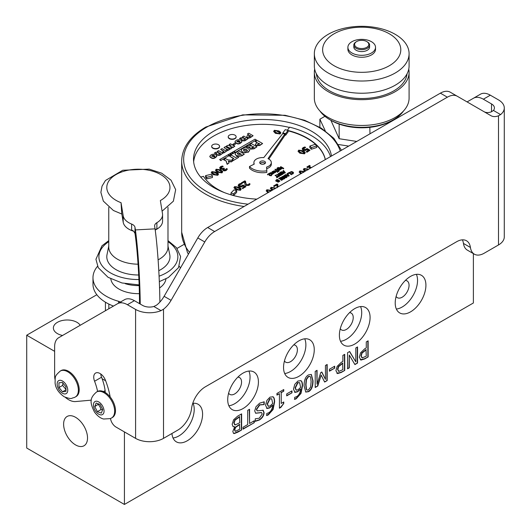 <?xml version="1.0" encoding="UTF-8"?>
<svg xmlns="http://www.w3.org/2000/svg" width="531" height="531" viewBox="0 0 531 531"><rect width="100%" height="100%" fill="white"/><g stroke="black" fill="none" stroke-linecap="round" stroke-linejoin="round"><path stroke-width="0.8" d="M247.711 410.35L249.57 409.275L249.57 423.486L254.249 420.784L254.249 422.689L243.032 429.167L243.032 427.263L247.711 424.561L247.711 410.35M254.249 422.689L243.032 428.849M253.971 420.944L253.971 422.53M249.57 423.486L249.291 409.441M283.76 403.46L280.879 407.37L279.432 408.206L279.432 393.683L276.95 395.11L276.95 393.464L283.76 389.535L283.76 391.181L281.231 392.641L281.231 403.447L283.76 401.98L283.76 403.46L280.6 407.211L279.432 407.881M279.432 393.683L276.95 394.792M283.481 402.146L283.481 403.294M281.231 403.447L281.231 392.641M283.76 391.181L280.952 392.482M283.481 389.694L283.481 391.022M315.208 387.497L315.208 371.381L317.06 370.306L317.06 384.192L320.704 372.649L321.839 371.992L325.443 379.353L325.443 365.467L327.176 364.472L327.176 380.588L324.64 382.048L321.155 375.092L317.784 386.01L315.208 387.497M317.784 386.01L315.208 387.172M321.155 375.092L317.505 385.845M327.176 380.588L324.514 381.802M326.897 364.631L326.897 380.428M325.443 379.353L321.68 372.085M317.06 384.192L316.781 370.472M347.559 368.819L347.559 352.703L349.637 351.502L355.816 361.83L355.816 347.938L357.549 346.935L357.549 363.051L354.914 364.578L349.292 355.06L349.292 367.824L347.559 368.819M349.292 367.824L347.559 368.501M349.292 355.06L349.006 367.658M357.549 363.051L354.768 364.332M357.27 347.095L357.27 362.892M355.816 361.83L349.504 351.582M366.277 349.73L362.036 353.148L361.246 355.996L362.255 357.867L366.277 356.155L365.998 349.571L361.757 352.982L360.967 355.83L361.969 357.708M361.777 357.648L362.255 357.867M368.136 356.938L364.624 358.963L360.974 360.071L359.308 357.177L360.529 352.889L364.704 348.807L366.277 347.905L366.277 341.898L368.136 340.822L368.136 356.938L364.346 358.803L360.27 359.772M367.857 340.982L367.857 356.779M342.873 363.244L338.632 366.655L337.842 369.503L338.851 371.381L342.873 369.669L342.595 363.085L338.353 366.496L337.563 369.344L338.572 371.222M338.373 371.162L338.851 371.381M344.732 370.452L341.221 372.477L337.57 373.578L335.911 370.691L337.132 366.403L341.3 362.321L342.873 361.412L342.873 355.405L344.732 354.336L344.732 370.452L340.942 372.317L336.866 373.28M344.453 354.496L344.453 370.293M329.426 371.202L329.426 369.244L334.709 366.198L334.709 368.156L329.426 371.202M334.709 368.156L329.426 370.884M334.43 366.357L334.43 367.99M305.989 384.763L306.5 389.389L307.064 390.099L308.544 389.88L310.628 386.98L311.113 381.789L310.635 377.202L310.058 376.452L308.544 376.678L306.487 379.565L305.989 384.763M309.912 376.379L308.265 376.512L306.208 379.399L305.71 384.597L306.221 389.23L306.931 390.006M311.212 374.401L312.732 380.535C312.766 386.223 311.279 389.88 308.265 391.506L305.624 391.984M308.544 391.672L305.763 392.077L304.09 385.858C304.057 380.183 305.544 376.525 308.544 374.886L311.352 374.474L313.011 380.694C313.044 386.382 311.558 390.039 308.544 391.672L308.265 391.506M299.643 382.705L297.904 382.798L295.382 387.962L296.331 390.219L298.117 389.747L300.606 387.424L299.643 382.705L297.625 382.632L295.097 387.803L296.052 390.059M300.606 388.977L297.699 391.778L294.997 392.389L293.477 389.15L294.791 384.344L297.911 381.026L300.991 380.714C301.986 381.278 302.497 382.97 302.531 385.778L301.004 393.398L296.271 398.728L294.692 399.425L294.692 397.347L296.524 396.717C298.907 395.323 300.267 392.741 300.606 388.977L297.42 391.619L294.473 392.137M300.712 380.548C301.708 381.119 302.219 382.805 302.252 385.619L300.719 393.239L295.993 398.569L294.413 399.259M286.713 395.86L286.713 393.902L291.997 390.856L291.997 392.814L286.713 395.86M291.997 392.814L286.713 395.542M291.718 391.015L291.718 392.655M271.726 398.821L269.987 398.914L267.465 404.078L268.414 406.341L270.199 405.87L272.688 403.54L271.726 398.821L269.708 398.754L267.186 403.918L268.135 406.175M272.688 405.1L269.781 407.901L267.08 408.505L265.56 405.266L266.874 400.46L269.994 397.142L273.073 396.83C274.069 397.394 274.58 399.086 274.613 401.894L273.087 409.52L268.354 414.85L266.774 415.541L266.774 413.463L268.606 412.839C270.989 411.439 272.35 408.863 272.688 405.1L269.502 407.735L266.555 408.253M272.795 396.67C273.79 397.234 274.301 398.92 274.335 401.735L272.808 409.355L268.075 414.684L266.496 415.381M264.066 404.562L259.759 404.961L256.652 409.447L257.19 410.868L263.197 410.29L264.106 412.68C263.9 415.64 262.341 418.076 259.407 420.001L255.258 421.355L255.258 418.793L259.287 418.216L262.168 414.021L261.624 412.614L255.65 413.244L254.714 410.901L255.982 406.753L259.626 403.182L264.206 401.794L264.206 404.483L259.48 404.801L256.367 409.288L257.064 410.775M261.471 412.541L255.517 413.158M262.918 410.131L263.821 412.521C263.622 415.474 262.062 417.917 259.128 419.842L254.98 421.189M264.206 404.483L263.788 404.403M263.927 401.801L263.927 404.323M239.76 424.515L235.518 427.495L234.742 430.024L235.452 431.298L239.76 429.227L239.481 424.349L235.24 427.336L234.456 429.864L235.173 431.139M235.034 431.112L235.452 431.298M239.76 416.769L235.087 420.14L234.085 423.074L235.213 424.933L239.76 422.722L239.481 416.609L234.808 419.981L233.806 422.915L234.934 424.767M234.496 424.694L235.213 424.933M234.762 426.785L233.116 426.678L232.147 424.282L233.594 419.802L237.609 416.178L241.618 413.868L241.618 429.984L237.915 432.121L234.251 433.581L233.554 433.409L232.804 431.444L234.762 426.785L232.983 426.592M234.251 433.581L233.421 433.316M241.618 429.984L233.972 433.422M241.339 414.027L241.339 429.825M124.42 431.922L124.42 504.45L26.716 448.038L26.716 335.214L54.633 351.336M473.38 253.612L473.38 302.982L124.42 504.45M395.21 302.982A21.711 12.538 -60 0 1 404.688 281.131A21.711 12.538 -60 0 1 421.422 275.31A21.711 12.538 -60 0 1 421.422 300.387A21.711 12.538 -60 0 1 399.71 312.925A21.711 12.538 -60 0 1 395.21 302.982M339.382 335.214A21.711 12.538 -60 0 1 348.86 313.363A21.711 12.538 -60 0 1 365.587 307.549A21.711 12.538 -60 0 1 365.593 332.618A21.711 12.538 -60 0 1 343.876 345.157A21.711 12.538 -60 0 1 339.382 335.214M283.547 367.452A21.711 12.538 -60 0 1 293.026 345.601A21.711 12.538 -60 0 1 309.759 339.78A21.711 12.538 -60 0 1 309.759 364.857A21.711 12.538 -60 0 1 288.041 377.395A21.711 12.538 -60 0 1 283.547 367.452M227.713 399.684A21.711 12.538 -60 0 1 237.191 377.833A21.711 12.538 -60 0 1 253.924 372.019A21.711 12.538 -60 0 1 253.924 397.088A21.711 12.538 -60 0 1 232.213 409.627A21.711 12.538 -60 0 1 227.713 399.684M192.753 403.328A21.711 12.538 -60 0 1 198.09 404.25A21.711 12.538 -60 0 1 198.09 429.327A21.711 12.538 -60 0 1 176.378 441.858A21.711 12.538 -60 0 1 171.944 433.495M63.614 424.209A16.912 9.764 60 0 1 67.112 416.47A16.912 9.764 60 0 1 84.024 426.234A16.912 9.764 60 0 1 84.024 445.761A16.912 9.764 60 0 1 70.995 441.228A16.912 9.764 60 0 1 63.614 424.209M173.033 437.989A21.711 12.538 120 0 0 189.72 424.488A21.711 12.538 120 0 0 193.065 403.288M228.861 405.757A21.711 12.538 120 0 0 245.548 392.256A21.711 12.538 120 0 0 248.9 371.056M228.615 393.179A9.704 5.602 120 0 0 229.837 394.394A9.704 5.602 120 0 0 239.547 388.792A9.704 5.602 120 0 0 239.547 377.581A9.704 5.602 120 0 0 237.881 377.129M284.696 373.519A21.711 12.538 120 0 0 301.382 360.018A21.711 12.538 120 0 0 304.728 338.818M284.45 360.941A9.704 5.602 120 0 0 285.671 362.155A9.704 5.602 120 0 0 295.375 356.553A9.704 5.602 120 0 0 295.375 345.349A9.704 5.602 120 0 0 293.716 344.891M340.53 341.287A21.711 12.538 120 0 0 357.217 327.786A21.711 12.538 120 0 0 360.562 306.586M340.278 328.709A9.704 5.602 120 0 0 341.506 329.924A9.704 5.602 120 0 0 351.21 324.322A9.704 5.602 120 0 0 351.21 313.111A9.704 5.602 120 0 0 349.551 312.659M396.365 309.049A21.711 12.538 120 0 0 413.045 295.548A21.711 12.538 120 0 0 416.397 274.348M396.113 296.471A9.704 5.602 120 0 0 397.341 297.685A9.704 5.602 120 0 0 407.045 292.083A9.704 5.602 120 0 0 407.045 280.879A9.704 5.602 120 0 0 405.379 280.421M62.552 335.479A13.819 7.978 180 0 1 53.379 327.966A13.819 7.978 180 0 1 57.421 322.324A13.819 7.978 180 0 1 80.208 325.284M183.739 244.559L177.042 248.428M96.834 294.732L26.716 335.214M102.138 378.762L105.656 380.793M65.306 397.341A19.74 11.397 -120 0 0 75.568 401.555L91.352 400.148M110.508 418.521A7.899 4.56 -120 0 0 116.01 427.063L135.591 438.367A19.74 11.397 180 0 0 163.508 438.367L177.779 430.123A19.74 11.397 -60 0 0 191.578 408.458A19.74 11.397 -60 0 1 205.378 386.794L456.627 241.738A19.74 11.397 -60 0 1 466.497 240.755A19.74 11.397 -60 0 1 470.426 247.466L463.45 243.437A19.74 11.397 120 0 0 467.38 250.147L474.356 254.176A19.74 11.397 -60 0 1 470.426 247.466M97.591 391.413A42.44 24.506 -120 0 0 94.578 381.245A8.881 5.131 60 0 1 95.58 373.067A8.881 5.131 60 0 1 105.457 380.276A60.209 34.761 60 0 1 110.156 396.936M100.764 373.99A8.881 5.131 -120 0 0 101.56 377.216A42.44 24.506 60 0 1 105.131 390.617A7.899 4.56 60 0 1 105.178 392.449M153.851 306.5L161.026 310.642L163.508 309.208A19.74 11.397 120 0 0 171.082 300.334L164.106 296.305A19.74 11.397 -60 0 1 156.526 305.179L153.851 306.5A9.87 5.702 180 0 1 142.567 305.398L134.389 300.679A19.74 11.397 -120 0 0 124.519 299.696L58.722 337.689A19.74 11.397 60 0 0 54.633 346.73L54.633 375.51A19.74 11.397 -120 0 0 55.025 379.526M124.519 299.696L117.543 303.725A19.74 11.397 60 0 1 127.413 304.708L135.591 309.427L135.591 438.367M493.432 110.441A9.87 5.702 0 0 0 494.414 107.959A9.87 5.702 0 0 0 491.527 103.93L483.349 99.211L490.325 95.182L498.503 99.901A19.74 11.397 0 0 1 504.284 107.959A19.74 11.397 0 0 1 500.607 114.583L493.432 110.441L491.527 111.769A19.74 11.397 -60 0 1 483.98 111.663M490.325 95.182A19.74 11.397 -120 0 0 480.455 94.199L473.479 98.228A19.74 11.397 60 0 1 483.349 99.211M480.455 94.199L467.094 101.912M164.106 296.305L197.804 237.934L204.78 241.963A19.74 11.397 -60 0 1 214.65 231.543L447.354 97.193A19.74 11.397 -60 0 1 457.224 96.217L490.923 115.672A19.74 11.397 120 0 0 498.503 115.798L500.607 114.583M204.78 241.963L171.082 300.334M450.248 92.188L457.224 96.217L450.248 92.188A19.74 11.397 120 0 0 440.378 93.164L447.354 97.193M504.284 107.959L504.284 236.899A19.74 11.397 0 0 1 498.503 244.957L484.226 253.201A19.74 11.397 -60 0 1 474.356 254.176M161.026 310.642A19.74 11.397 180 0 1 135.591 309.427M214.65 231.543L207.674 227.514A19.74 11.397 120 0 0 197.804 237.934M463.45 243.437A19.74 11.397 120 0 0 462.368 239.846M207.674 227.514L440.378 93.164M392.535 120.285L392.535 120.783M330.886 120.285L339.15 138.717L356.759 141.438M339.15 124.101L339.15 138.717M369.835 127.347L369.974 133.812M325.244 130.779L319.881 119.216L324.926 116.302M348.701 146.091L338.592 144.532M396.796 117.616L397.055 118.174M319.881 127.301L319.881 119.216M399.465 43.92A39.088 22.567 180 0 1 351.595 71.559A39.088 22.567 180 0 1 334.072 33.805A39.088 22.567 180 0 1 399.465 43.92M407.476 46.589A47.378 27.353 180 0 1 409.089 53.671A47.378 27.353 180 0 1 361.711 81.017A47.378 27.353 180 0 1 314.339 53.671A47.378 27.353 180 0 1 355.531 26.55A47.378 27.353 180 0 1 407.476 46.589M409.089 53.671L409.089 65.877A47.378 27.353 180 0 1 361.711 93.23A47.378 27.353 180 0 1 314.339 65.877L314.339 53.671M407.038 73.836A45.401 26.211 180 0 1 361.711 98.534A45.401 26.211 180 0 1 316.383 73.836M408.757 69.103A47.378 27.353 180 0 1 409.089 72.322A47.378 27.353 180 0 1 361.711 99.675A47.378 27.353 180 0 1 314.339 72.322A47.378 27.353 180 0 1 314.664 69.103M409.089 72.322L409.089 98.116A47.378 27.353 180 0 1 361.711 125.462A47.378 27.353 180 0 1 314.339 98.116L314.339 72.322M403.467 111.039A45.009 25.986 180 0 1 393.537 119.707A45.009 25.986 180 0 1 329.89 119.707A45.009 25.986 180 0 1 319.961 111.039M393.537 119.707L392.143 120.517A43.031 24.844 180 0 1 331.284 120.517L329.89 119.707M368.574 43.376A7.109 4.102 180 0 1 359.872 48.407A7.109 4.102 180 0 1 356.686 41.537A7.109 4.102 180 0 1 366.735 41.537A7.109 4.102 180 0 1 368.574 43.376M366.735 41.537L367.293 41.863A7.899 4.56 180 0 1 369.337 43.907A7.899 4.56 180 0 1 369.609 45.089A7.899 4.56 180 0 1 361.711 49.642A7.899 4.56 180 0 1 353.819 45.089A7.899 4.56 180 0 1 356.128 41.863L356.686 41.537M369.609 45.089L369.609 47.02A7.899 4.56 180 0 1 361.711 51.58A7.899 4.56 180 0 1 353.819 47.02L353.819 45.089M375.059 45.274A13.819 7.978 180 0 1 375.53 47.345A13.819 7.978 180 0 1 361.711 55.317A13.819 7.978 180 0 1 347.891 47.345A13.819 7.978 180 0 1 359.912 39.433A13.819 7.978 180 0 1 375.059 45.274M375.53 47.345L375.53 49.277A13.819 7.978 180 0 1 361.711 57.255A13.819 7.978 180 0 1 347.891 49.277L347.891 47.345M125.243 283.687A27.639 15.957 0 0 0 139.168 285.605M109.798 304.529L108.795 304.044M108.835 308.757L108.835 304.316M105.43 310.721L105.43 302.192M121.652 302.816A7.899 4.56 0 0 0 118.592 301.303L118.592 303.121M131.622 224.062L131.622 230.062A7.899 4.56 180 0 1 133.746 231.317L135 233.487L135 227.387A7.899 4.56 0 0 0 131.622 224.062A19.74 11.397 180 0 1 123.185 215.759L121.048 202.696A31.581 18.233 0 0 1 122.09 171.832A31.581 18.233 0 0 1 169.827 185.737A31.581 18.233 0 0 1 160.349 200.552L162.486 213.615A19.74 11.397 180 0 1 162.572 214.683A19.74 11.397 180 0 1 156.891 222.688A7.899 4.56 0 0 0 154.614 225.887A7.899 4.56 0 0 0 154.654 226.319L155.065 228.854L135.412 229.923A59.499 4.567 86.9 0 1 140.23 304.051M155.238 230.115A7.899 4.56 180 0 1 156.891 228.682L156.891 222.688M121.048 202.696L121.692 213.07L123.185 222.204A19.74 11.397 0 0 0 133.626 231.211M155.377 229.936A19.74 11.397 0 0 0 162.572 221.135L162.572 214.683M159.877 302.086A59.499 4.567 -93.1 0 0 155.065 228.854M135 227.387L135.412 229.923M139.5 303.626A51.6 3.963 -93.1 0 0 135 233.487M158.789 270.677A31.581 18.233 0 0 0 169.747 254.608L167.988 246.079M108.769 246.079L107.016 254.608A31.581 18.233 0 0 0 138.704 274.992M158.099 259.845A29.61 17.098 0 0 0 167.988 247.088L167.988 207.342M108.769 207.342L108.769 247.088A29.61 17.098 0 0 0 138.053 264.186M180.494 267.916A45.401 26.211 0 0 0 179.226 266.27M97.538 266.27A45.401 26.211 0 0 0 92.978 277.713A45.401 26.211 0 0 0 118.592 301.303M139.401 293.656A27.639 15.957 180 0 1 110.82 278.855M165.944 278.855A27.639 15.957 180 0 1 159.565 287.961M92.978 277.713L92.978 284.158A45.401 26.211 0 0 0 113.475 306.075M331.457 156.048A69.09 39.891 0 0 0 311.465 131.17A69.09 39.891 0 0 0 236.169 122.522A69.09 39.891 0 0 0 193.516 159.373A69.09 39.891 0 0 0 256.851 199.125M212.838 147.93A3.949 2.277 180 0 1 211.683 146.317A3.949 2.277 180 0 1 215.632 144.034A3.949 2.277 180 0 1 219.575 146.317A3.949 2.277 180 0 1 217.139 148.421A3.949 2.277 180 0 1 212.838 147.93M229.385 138.372A3.949 2.277 180 0 1 228.23 136.766A3.949 2.277 180 0 1 232.18 134.482A3.949 2.277 180 0 1 236.122 136.766A3.949 2.277 180 0 1 233.686 138.87A3.949 2.277 180 0 1 229.385 138.372M215.911 154.707L216.801 155.981C214.478 158.703 212.148 158.849 209.825 156.433C210.814 154.355 212.838 153.784 215.911 154.707M214.511 156.897L214.929 156.287C213.847 155.039 212.765 154.986 211.696 156.127L214.511 156.897M241.041 140.184L241.93 141.458C239.607 144.18 237.284 144.332 234.954 141.91C235.943 139.832 237.974 139.261 241.041 140.184M239.64 142.374L240.065 141.77C238.977 140.516 237.901 140.463 236.826 141.604L239.64 142.374M242.395 136.885L243.749 136.102L248.116 138.624L245.355 140.217A2.058 1.188 180 0 1 243.118 140.469A2.058 1.188 180 0 1 241.844 139.374A2.058 1.188 180 0 1 241.997 138.93L239.454 138.578L241.041 137.662L243.397 137.987L243.848 137.721L242.395 136.885L243.57 137.887M244.891 138.326L243.848 138.923A0.591 0.339 0 0 0 244.685 139.401L245.72 138.803L244.891 138.326L243.848 139.248A0.591 0.339 0 0 0 243.749 139.328M214.305 153.101L215.891 152.185L218.241 152.51L218.699 152.244L217.239 151.401L218.593 150.625L222.96 153.147L220.206 154.733A2.091 1.208 180 0 1 217.956 154.946A2.091 1.208 180 0 1 216.714 153.844A2.091 1.208 180 0 1 216.827 153.446L214.305 153.101L216.721 153.758M219.529 153.924L220.571 153.326L219.734 152.848L218.699 153.446A0.591 0.339 0 0 0 219.529 153.924M230.653 148.707L226.286 146.184L227.64 145.401L231.138 145.74L229.093 144.558L230.447 143.782L234.815 146.304L233.461 147.08L229.969 146.748L232.007 147.923L230.653 149.025L226.286 146.184M248.84 134.841L247.386 134.004L248.74 133.221L253.101 135.744L250.347 137.33A2.058 1.188 180 0 1 248.103 137.589A2.058 1.188 180 0 1 246.835 136.494A2.058 1.188 180 0 1 247.439 135.651L248.84 134.841M249.882 135.445L248.84 136.042A0.591 0.339 0 0 0 249.676 136.52L250.712 135.923L249.882 135.445L248.84 136.367A0.591 0.339 0 0 0 248.74 136.44M222.701 152.032L223.949 151.315L220.67 149.423L222.024 148.64L225.297 150.532L226.545 149.815L227.64 150.446L223.79 152.662L222.701 152.032L223.79 152.662M224.102 147.445L225.456 146.662L229.823 149.184L228.469 149.961L224.102 147.764L228.469 149.961M233.952 144.877L232.917 144.279L234.523 143.35L235.558 143.947L233.952 145.202L235.558 143.947M228.469 150.286L229.823 149.184M223.79 152.988L227.64 150.446M250.433 136.082L249.882 135.763M246.855 136.653A2.058 1.188 0 0 0 246.835 136.812A2.058 1.188 0 0 0 248.103 137.914A2.058 1.188 0 0 0 250.347 137.655L253.101 135.744M233.461 147.08L234.815 146.304M233.461 147.406L230.64 147.133M230.653 149.025L232.007 147.923M220.292 153.486L219.734 153.167L218.699 153.771A0.591 0.339 0 0 0 218.593 153.844M216.734 154.003A2.091 1.208 0 0 0 216.714 154.163A2.091 1.208 0 0 0 217.956 155.264A2.091 1.208 0 0 0 220.206 155.059L222.96 153.147M245.441 138.963L244.891 138.644M241.857 139.228L239.454 138.578M235.253 152.125L233.932 151.362L255.013 139.188L256.334 139.952L235.253 152.45L233.932 151.362M235.253 152.45L256.334 139.952M227.839 154.879L229.16 155.643L220.969 160.369L219.648 159.605L227.839 154.879M220.969 160.369L229.16 155.643M220.969 160.694L219.648 159.605M229.638 153.837L230.965 154.601L229.671 155.344L228.35 154.581L229.638 153.837M229.671 155.344L230.965 154.601M229.671 155.669L228.35 154.581M233.428 153.18L232.107 152.417L233.394 151.674L234.715 152.437L233.428 153.499L232.107 152.417M233.428 153.499L234.715 152.437M231.503 152.762L232.824 153.525L231.556 154.262L230.235 153.492L231.503 152.762M231.556 154.262L232.824 153.525M231.556 154.581L230.235 153.492M236.448 155.444L239.003 156.253L240.364 156.147L244.36 154.076L238.777 150.857L235.339 153.014L235.266 154.521L236.448 155.769L235.014 153.95M241.373 154.348L238.153 154.421L237.211 153.505L238.319 152.583L241.373 154.348M241.094 154.508L238.319 152.908L237.244 153.671M236.448 155.769L241.797 155.882L244.36 154.076M304.542 171.586L299.823 170.929L299.179 172.11L300.971 173.65M301.734 173.212L300.207 172.097L300.446 171.287L301.88 171.148L303.785 172.024M303.759 172.336L301.88 171.473L300.446 171.606M300.699 173.81L299.139 171.984M299.829 152.855L304.515 153.505L305.166 152.317L303.393 150.791L298.701 150.147L298.057 151.328L299.829 153.18L298.017 151.202M305.206 152.762L304.515 153.824L299.829 153.18M300.586 152.417L299.086 151.322L299.325 150.505L300.758 150.366L304.144 152.324L303.898 153.147L302.497 153.286L300.586 152.417M304.243 152.822L300.758 150.691L299.325 150.824L299.086 151.64M304.144 152.649L303.898 153.147M299.086 151.322L299.325 150.824M277.985 186.925L277.826 184.449L277.036 183.991L273.591 185.983L274.242 186.354L276.983 184.768L277.162 187.443M277.826 186.003L277.799 185.379M277.162 187.762L276.956 186.779M276.963 185.107L274.242 186.354M274.242 186.68L273.591 185.983M277.799 185.538L277.826 184.449M303.234 148.673L303.699 148.01L305.63 147.426L304.84 146.968L303.062 147.631L302.239 148.733L303.088 149.795L305.013 150.246L307.13 149.384L308.617 150.246L306.274 151.6L306.931 151.979L309.998 150.207L307.117 148.547L304.98 149.642L303.228 148.614M305.63 147.426L303.234 148.992M308.338 150.406L307.13 149.709L305.013 150.565L303.088 150.12L302.239 149.058M309.998 150.207L306.931 152.297L306.274 151.6M275.947 188.093L271.036 187.324L270.392 188.505L272.383 190.158M273.146 189.713L271.421 188.492L271.66 187.682L273.093 187.543L275.191 188.532M274.972 188.724L273.093 187.868L271.66 188.001M272.104 190.317L270.352 188.379M275.436 133.016L280.122 133.659L280.773 132.478L279.001 130.951L274.308 130.301L273.664 131.489L275.436 133.334L273.624 131.356M280.813 132.923L280.122 133.985L275.436 133.334M276.193 132.571L274.693 131.476L274.925 130.659L276.366 130.526L279.744 132.484L279.498 133.301L278.105 133.44L276.193 132.571M279.844 132.982L276.366 130.845L274.925 130.984L274.693 131.801M279.744 132.803L279.498 133.301M274.693 131.476L274.925 130.984M292.846 171.958L291.419 171.54L289.528 172.482L289.972 172.741L291.36 171.838L292.462 172.177L293.059 172.807L291.499 173.617L291.944 173.876L293.563 172.774L292.846 171.958M293.059 172.92L292.727 173.332M292.475 173.756L293.039 173.836L293.563 172.774M293.059 173.133L291.36 172.163L290.072 172.422M289.972 173.06L289.528 172.482M292.475 174.082L291.944 173.876M291.944 174.201L291.499 173.617M311.372 167.643L309.128 166.349L310.144 165.765L309.573 165.433L306.852 167.006L307.422 167.338L308.411 166.761L310.655 168.061M310.144 165.765L309.407 166.508M310.376 168.221L308.411 167.086L307.422 167.657L306.852 167.006M289.236 175.655L287.404 173.524L288.95 172.98L291.413 174.4L291.784 174.188L288.99 172.575L287.005 173.717L287.536 174.314L286.468 174.931L285.432 174.626L285.047 174.852L288.778 175.92L289.236 175.655L288.778 175.92M286.886 175.057L287.749 174.56L288.632 175.562L286.886 175.057M288.253 175.456L287.749 174.56M287.749 174.878L287.258 175.164M287.344 174.427L287.005 173.717M291.413 174.4L291.784 174.188M291.413 174.726L288.95 172.98M288.95 173.298L287.789 173.976M288.778 176.246L285.552 175.323M308.73 169.17L304.011 168.506L303.374 169.694L305.166 171.228M305.922 170.79L304.396 169.681L304.635 168.865L306.075 168.732L307.973 169.608M304.887 171.387L303.327 169.562M307.947 169.913L306.075 169.05L304.635 169.19L304.396 170.006M304.396 169.681L304.635 169.19M285.552 175.29L285.087 175.024L283.474 175.993L283.813 176.484L286.594 176.365L286.455 176.949L285.346 177.241L285.791 177.493L286.8 177.122L286.939 176.119L284.145 176.226L284.297 175.595L285.525 175.31M283.474 175.993L283.813 176.803L283.474 176.04L283.813 176.803L285.074 176.571M287.218 176.71L286.939 176.119M286.939 176.438L286.8 177.44L285.791 177.819L285.346 177.241M286.594 176.684L285.074 176.889M285.525 175.628L284.297 175.92M283.415 176.524L282.95 176.259L281.337 177.228L281.676 177.719L284.457 177.6L284.317 178.184L283.209 178.476L283.654 178.728L284.662 178.356L284.802 177.354L282.007 177.46L282.16 176.83L283.388 176.544M281.337 177.228L281.676 177.719L281.337 177.274M285.074 177.945L284.802 177.354M284.802 177.673L284.662 178.675L283.654 179.053L283.209 178.476M284.457 177.918L281.676 178.038L281.337 177.553M283.388 176.863L282.16 177.155M281.549 180.095L283.295 179.086L280.501 177.473L278.755 178.482L280.461 177.878L281.496 178.476L280.215 179.219L280.547 179.412L281.828 178.668L282.592 179.113L281.218 179.903L281.549 180.414L281.218 179.903M281.218 178.642L280.461 177.878M280.461 178.204L279.087 178.675M279.087 178.993L278.755 178.482M281.549 180.414L283.295 179.086M282.313 179.272L281.828 178.668M281.828 178.993L280.547 179.412M280.547 179.73L280.215 179.219M276.352 179.87L275.775 180.467L276.113 180.998L277.335 181.098L277.554 181.675L278.357 181.808L279.943 181.025L277.149 179.412L276.352 179.87M275.775 180.467L276.113 180.998L275.775 180.606M277.335 181.131L277.554 182L277.348 181.429L276.113 181.323L275.775 180.792M277.886 181.423L277.68 181.124L278.436 180.58L279.253 181.051L278.324 181.509L277.68 181.244M276.485 180.766L276.279 180.414L277.096 179.81L278.131 180.401L277.149 180.885L276.279 180.567M278.974 181.217L278.436 180.58M278.436 180.905L277.68 181.449M277.852 180.567L277.096 179.81M277.096 180.128L276.279 180.739M279.943 181.025L278.357 182.126L277.554 182L277.348 181.429M271.759 190.516L266.847 189.74L266.204 190.921L268.195 192.574M268.951 192.136L267.232 190.914L267.465 190.098L268.905 189.959L271.002 190.954M267.916 192.733L266.164 190.795M270.777 191.147L268.905 190.284L267.465 190.417L267.232 191.233M267.232 190.914L267.465 190.417M284.875 172.867L285.333 172.602L283.481 170.444L283.109 170.663L283.634 171.261L282.572 171.878L281.145 171.798L284.875 173.186L281.204 172.137M282.99 171.998L283.853 171.5L284.735 172.509L282.99 171.998M284.357 172.396L283.853 171.5M283.853 171.825L283.362 172.11M283.448 171.367L283.109 170.663M284.875 173.186L285.333 172.602M283.673 173.564L282.087 174.666L281.277 174.54L283.673 173.564L280.879 171.951L279.505 173.006L279.844 173.537L281.072 173.644L281.277 174.214L281.058 173.67M280.872 173.425L280.01 172.953L280.826 172.349L281.855 172.94L280.872 173.425M282.047 174.049L281.41 173.664L282.167 173.119L282.983 173.591L282.047 174.049M281.072 173.969L281.277 174.54L281.072 173.969L279.844 173.863L279.505 173.146M279.505 173.006L279.844 173.537L279.505 173.332M281.576 173.106L280.826 172.668L280.01 173.279M282.704 173.756L282.167 173.445L281.41 173.989M278.636 170.969L278.994 171.121L279.094 170.093L276.412 169.223L278.217 170.265L277.64 170.597L278.516 170.424L278.636 170.969L278.516 170.424M278.596 171.307L278.994 171.44L278.928 170.272M278.596 171.632L278.277 171.121M278.636 171.294L278.589 170.79M278.516 170.75L277.932 170.763M277.932 171.082L277.64 170.597M277.932 170.424L276.412 169.223M277.547 174.546L280.879 175.17L281.41 174.865L278.616 173.259L278.271 173.458L280.68 174.845L276.618 174.407L279.412 176.02L279.757 175.821L277.547 174.546M281.41 174.865L280.879 175.495L278.377 175.024M279.857 174.692L278.271 173.458M279.757 175.821L279.412 176.345L276.618 174.407M275.27 169.177L274.958 169.362L277.388 172.024L277.706 171.838L275.27 169.177M277.706 171.838L277.388 172.349L274.958 169.362M277.494 176.75L276.558 177.288L276.89 177.48L279.133 176.186L278.802 175.993L277.866 176.531L275.403 175.111L275.031 175.323L277.494 176.75M279.133 176.186L276.89 177.799L276.558 177.288M277.215 176.909L275.031 175.323M275.297 171.068L274.208 170.75L272.781 171.453L274.932 171.281L275.118 172.084L274.248 172.303L274.64 172.535L275.841 171.699L275.297 171.068M274.64 172.535L275.423 172.588L275.841 171.699M274.932 171.599L273.193 171.672M273.173 172.004L272.781 171.453M274.64 172.854L274.248 172.303M281.689 167.57L283.395 168.559L283.753 168.354L280.833 166.668L280.481 166.873L281.35 167.537L279.1 167.67L281.291 167.809L281.311 168.812L281.749 168.559L281.689 167.57M283.753 168.354L283.395 168.878L281.709 167.902M281.032 167.511L280.481 166.873M281.749 168.559L281.311 169.137L281.291 168.135L279.359 168.008M271.693 173.876L269.967 172.947L269.609 173.146L271.766 174.188L274.434 172.781L272.337 171.573L271.985 171.779L273.551 172.681L272.881 173.192L270.797 172.462L272.363 173.358L271.693 173.876M274.434 172.781L272.383 174.36L272.655 173.458M271.766 174.188L272.383 174.36L272.655 173.63M271.766 174.507L269.609 173.146M272.363 173.683L270.797 172.462M273.472 172.96L271.985 171.779M279.671 169.654L280.673 168.924L280.136 168.307L278.324 168.161L277.945 168.659L277.461 168.254L278.529 167.61L278.164 167.398L277.003 168.234L279.406 169.913L279.671 169.654M280.673 168.924L280.341 169.767L280.673 169.25L279.671 169.98M279.386 169.489L278.231 168.825L278.569 168.393L279.777 168.519L279.963 169.289L279.386 169.489M278.529 167.61L277.753 168.221M279.737 169.721L279.406 170.232L277.043 168.4M279.963 169.615L279.777 168.845L278.569 168.719L278.231 169.15M279.777 168.845L279.963 169.289M269.562 174.732L269.171 173.405L267.445 174.4L269.137 173.796L269.642 175.535L271.241 175.495L271.792 174.984L270.007 175.303L269.562 173.63L269.562 174.414M269.137 173.796L269.23 175.13M271.792 174.984L271.241 175.821L269.23 175.449M269.124 174.128L267.77 174.586M267.77 174.905L267.445 174.4M220.704 168.002L223.206 166.442L222.416 165.984L220.544 166.661L219.688 167.756L220.451 168.765L223.04 168.944L222.761 169.694M222.98 169.236L220.451 169.09L219.688 168.028M223.04 168.944L223.252 170.259L224.786 170.57L226.279 170.073L227.387 169.031L226.598 168.573L224.839 169.96L223.544 169.283M227.387 169.031L226.279 170.398L224.786 170.889L223.252 170.584L223.04 169.27M223.936 169.774L224.387 168.44L223.763 168.081L222.409 168.632L220.704 167.677L221.235 167.013L223.206 166.442M224.387 168.44L223.584 169.442M245.614 182.876L245.621 181.323L244.831 180.865L241.386 182.856L242.036 183.228L244.778 181.648L244.957 184.317L245.787 185.127L248.986 185.053L250.081 184.031L249.285 183.573L248.389 184.649L246.503 184.669L245.594 182.252M250.081 184.031L248.986 185.372L245.787 185.452L244.957 184.317M244.957 184.635L244.751 183.653M244.758 181.98L242.036 183.228M242.036 183.553L241.386 182.856M245.594 182.412L245.621 181.323M217.272 171.911L221.958 172.562L222.608 171.38L220.836 169.847L216.144 169.203L215.5 170.391L217.272 172.236L215.46 170.259M222.648 171.825L221.958 172.887L217.272 172.236M218.029 171.473L216.529 170.378L216.761 169.562L218.201 169.429L221.58 171.387L221.334 172.203L219.94 172.343L218.029 171.473M221.679 171.878L218.201 169.747L216.761 169.887L216.529 170.703M221.58 171.705L221.334 172.203M216.529 170.378L216.761 169.887M239.169 185.14L239.634 184.476L241.572 183.892L240.782 183.434L239.003 184.098L238.18 185.206L239.03 186.262L240.955 186.713L243.072 185.857L244.559 186.713L242.216 188.067L242.873 188.445L245.933 186.68L243.059 185.014L240.915 186.109L239.169 185.08M242.873 188.445L245.933 186.68M242.873 188.77L242.216 188.067M244.28 186.872L243.072 185.857M243.072 186.175L240.955 187.031L239.03 186.587L238.18 185.525M241.519 184.244L240.616 184.098M240.616 184.423L239.169 185.458M255.285 141.326L257.356 142.52L255.331 144.233L256.148 145.295L259.732 145.202L262.606 143.543L257.024 140.323L255.285 141.644L257.077 142.68M262.606 143.543L259.732 145.527L256.148 145.613L255.351 144.439M257.787 144.293L258.491 143.171L259.732 143.894L257.787 144.293L257.542 143.961M259.453 144.054L258.491 143.496L257.787 144.618M239.335 187.257L234.642 186.613L233.939 187.509L235.764 189.321L240.457 189.972L241.107 188.79L239.335 187.257M235.027 187.788L235.26 186.972L236.7 186.839L240.078 188.79L239.833 189.613L238.439 189.753L235.027 187.788L235.26 186.972L235.027 188.107M240.178 189.288L240.078 188.79L239.833 189.613M240.078 189.116L236.7 187.158L235.26 187.297M241.147 189.235L240.457 190.297L235.764 189.647L233.959 187.669M248.309 148.574L246.298 147.85L244.34 147.883L242.475 148.607L241.273 149.709L241.293 150.824L242.567 151.939L245.422 152.716L248.316 151.906L249.676 150.24L248.309 148.574M249.663 150.399L248.316 152.231L242.567 152.258L241.154 150.406M247.459 150.685L246.576 149.881L243.815 149.642L243.344 150.12M243.815 149.324L246.576 149.563L247.486 150.452L247.015 151.149L244.313 150.957L243.324 150.027L243.815 149.642M216.641 172.27L211.955 171.626L211.252 172.515L213.077 174.334L217.77 174.978L218.42 173.796L216.641 172.27M212.34 172.794L212.573 171.984L214.013 171.845L217.391 173.803L217.146 174.626L215.752 174.759L212.34 172.794L212.573 171.984L212.34 173.119M217.491 174.301L217.391 173.803L217.146 174.626M217.391 174.128L214.013 172.17L212.573 172.303M218.46 174.241L217.77 175.303L213.077 174.653L211.272 172.681M235.565 157.561L231.363 155.138L229.638 156.134L233.839 158.557L232.074 159.579L233.461 160.375L238.704 157.342L237.324 156.545L235.565 157.561M233.56 158.723L229.638 156.134M233.082 160.481L232.074 159.579M238.704 157.342L233.242 160.574M249.743 147.625L250.353 148.833L254.064 148.481L256.938 146.821L251.349 143.596L249.616 144.598L251.886 145.906L247.818 145.64L245.866 146.762L250.134 147.147L249.696 148.103M252.935 146.516L254.07 147.167L251.946 147.751L251.833 147.24L252.935 146.516L251.833 147.558L251.946 148.069M253.791 147.333L252.935 146.835M251.594 146.065L249.616 144.598M249.743 147.95L250.353 149.158L254.064 148.799L256.938 146.821M250.134 147.472L249.477 147.293M249.477 147.611L245.866 146.762M223.75 159.532L226.093 160.88L227.162 164.006L229.073 162.904L228.323 161.165L231.324 161.603L233.242 160.495L227.819 159.877L225.483 158.53L223.75 159.851L226.093 160.88M229.073 162.904L227.162 164.331L226.093 161.205M233.242 160.495L231.324 161.928L228.469 161.51M325.277 159.619A63.169 36.466 0 0 0 288.067 130.832M289.402 127.44A69.09 39.891 0 0 0 193.649 161.789M266.675 168.659A8.715 5.031 0 0 0 271.321 164.212L271.321 162.599A8.715 5.031 180 0 1 266.562 167.079L266.827 170.776A14.782 8.536 180 0 1 249.49 166.528L254.276 164.072A8.715 5.031 180 0 1 253.898 162.599A8.715 5.031 180 0 1 263.781 157.614L282.784 133.566A54.175 31.276 180 0 1 284.762 134.051L268.009 158.65A8.715 5.031 180 0 1 271.321 162.599M249.49 166.528L249.49 168.135A14.782 8.536 0 0 0 266.827 172.389L266.827 170.776M253.898 162.599L253.898 164.212A8.715 5.031 0 0 0 253.898 164.265M268.819 159.068L284.762 135.664L284.762 134.051M219.569 146.476A3.949 2.277 180 0 1 219.575 146.636A3.949 2.277 180 0 1 217.139 148.746A3.949 2.277 180 0 1 212.838 148.249A3.949 2.277 180 0 1 211.683 146.636A3.949 2.277 180 0 1 211.69 146.476M236.116 136.925A3.949 2.277 180 0 1 236.122 137.084A3.949 2.277 180 0 1 233.686 139.188A3.949 2.277 180 0 1 229.385 138.697A3.949 2.277 180 0 1 228.23 137.084A3.949 2.277 180 0 1 228.237 136.925M216.787 156.147L216.801 156.306C214.478 159.021 212.148 159.174 209.825 156.751L209.838 156.592M241.917 141.624L241.93 141.784C239.607 144.505 237.284 144.651 234.954 142.228L234.967 142.069M241.864 139.534A2.058 1.188 0 0 0 241.844 139.693A2.058 1.188 0 0 0 243.118 140.795A2.058 1.188 0 0 0 245.355 140.536L248.116 138.624M217.239 151.401L218.42 152.404M230.467 145.673L229.093 144.558M247.386 134.004L248.561 135M205.563 175.655L205.563 177.268L206.771 178.907L212.44 177.513L212.44 175.9L206.771 177.294L205.563 175.655L211.232 174.261L212.44 175.9M230.965 192.952L230.965 194.565L233.647 195.448L236.687 192.355L236.687 190.742L233.647 193.835L230.965 192.952L234.012 189.859L236.687 190.742M316.715 145.879L316.715 147.485L311.358 149.244L309.832 147.698L309.832 146.085L315.188 144.326L316.715 145.879L311.358 147.631L309.832 146.085M285.651 135.246L285.651 133.633L282.817 132.936L285.233 129.664L288.067 130.361L288.067 131.973L285.651 135.246L284.762 135.027M220.67 149.423L223.67 151.474M232.917 144.279L233.952 145.202M200.685 177.062L203.453 176.352A63.169 36.466 0 0 0 224.427 192.62M325.337 159.585A63.169 36.466 0 0 0 288.067 130.507M287.384 130.195L289.607 127.168A69.09 39.891 180 0 1 311.465 135.684A69.09 39.891 180 0 1 330.534 156.585M240.039 141.93L238.446 141.073L236.853 141.764M214.909 156.453L213.309 155.596L211.716 156.287M265.155 163.402A2.907 1.679 0 0 0 262.606 162.532A2.907 1.679 0 0 0 260.064 163.402M282.817 133.573L282.817 132.936M288.067 130.361L285.651 133.633M311.358 149.244L311.358 147.631M233.647 195.448L233.647 193.835M206.771 178.907L206.771 177.294M260.555 163.78A2.907 1.679 180 0 1 259.705 162.599A2.907 1.679 180 0 1 262.606 160.92A2.907 1.679 180 0 1 265.513 162.599A2.907 1.679 180 0 1 263.721 164.145A2.907 1.679 180 0 1 260.555 163.78M61.092 370.578A15.001 8.662 60 0 1 76.092 379.24A15.001 8.662 60 0 1 76.092 396.557L75.256 397.042A15.001 8.662 -120 0 0 75.256 379.718A15.001 8.662 -120 0 0 60.249 371.056L61.092 370.578M65.904 386.714L65.97 391.407L62.512 391.805L58.994 387.511L58.928 382.818L62.379 382.426L65.904 386.714M62.512 391.805L65.95 389.82M62.904 382.891L62.625 385.413L58.994 387.511M62.625 385.413L66.143 389.708M97.379 391.526A15.001 8.662 60 0 1 112.38 400.188A15.001 8.662 60 0 1 112.38 417.512L111.543 417.997A15.001 8.662 -120 0 0 111.543 400.673A15.001 8.662 -120 0 0 96.542 392.011L97.379 391.526M100.1 404.469L102.702 409.527L101.348 413.118L97.379 411.664L94.777 406.607L96.138 403.016L100.1 404.469M98.72 403.965L94.777 406.607M98.408 404.516L100.02 406.859L101.009 409.567L97.379 411.664M101.009 409.567L102.569 409.886M94.578 381.245L101.56 377.216M103.479 391.573L105.131 390.617M491.527 103.93L491.527 111.769M163.508 309.208L163.508 438.367M498.503 244.957L498.503 115.798M127.413 304.708L134.389 300.679M123.185 215.759L123.185 222.204M159.074 276.173A39.48 22.793 0 0 0 177.686 254.614A39.48 22.793 0 0 0 167.988 241.685M108.769 241.685A39.48 22.793 0 0 0 102.51 266.283A39.48 22.793 0 0 0 138.923 279.552M189.514 252.291A80.931 46.728 180 0 1 181.675 232.226L181.675 160.986A80.931 46.728 0 0 0 244.114 206.473M340.225 150.99A78.96 45.586 0 0 0 285.957 115.824A78.96 45.586 0 0 0 206.778 127.141A78.96 45.586 0 0 0 187.184 172.854A78.96 45.586 0 0 0 248.09 204.183M62.539 393.285A7.5 4.328 60 0 1 57.813 381.464A7.5 4.328 60 0 1 66.999 386.588A7.5 4.328 60 0 1 62.539 393.285M110.906 418.309A15.001 8.662 -120 0 0 111.543 417.997L110.269 418.62L103.684 419.012C102.596 418.853 98.514 417.651 94.452 411.976C89.407 401.927 89.938 397.819 96.542 392.011M102.171 414.718A7.5 4.328 60 0 1 93.522 406.149A7.5 4.328 60 0 1 100.532 403.334A7.5 4.328 60 0 1 102.171 414.718M162.088 211.179L173.378 201.183L175.668 189.62L171.002 180.135L161.689 173.199L149.231 169.124L122.727 170.259L105.45 180.5L102.038 186.162L100.877 192.375L103.346 201.11L113.388 210.482L121.851 214.059M159.327 281.636L168.38 277.501L178.535 267.624L180.606 256.559L176.451 247.672L167.988 240.616M108.769 240.616L101.959 245.826L95.938 259.261L98.255 267.67L108.078 277.321L121.977 282.963L139.142 284.928M188.445 254.143L187.483 252.61L181.675 232.226M341.479 150.26L333.866 138.345L321.288 128.15L304.641 120.298L285.074 115.28L242.707 114.875L205.789 127.042C190.144 136.268 182.106 147.578 181.675 160.986M75.256 397.042L73.895 397.699C71.194 397.819 72.873 399.956 64.185 396.776C58.622 392.801 55.589 388.221 55.085 383.024C55.343 376.227 54.335 376.492 60.249 371.056"/></g></svg>
